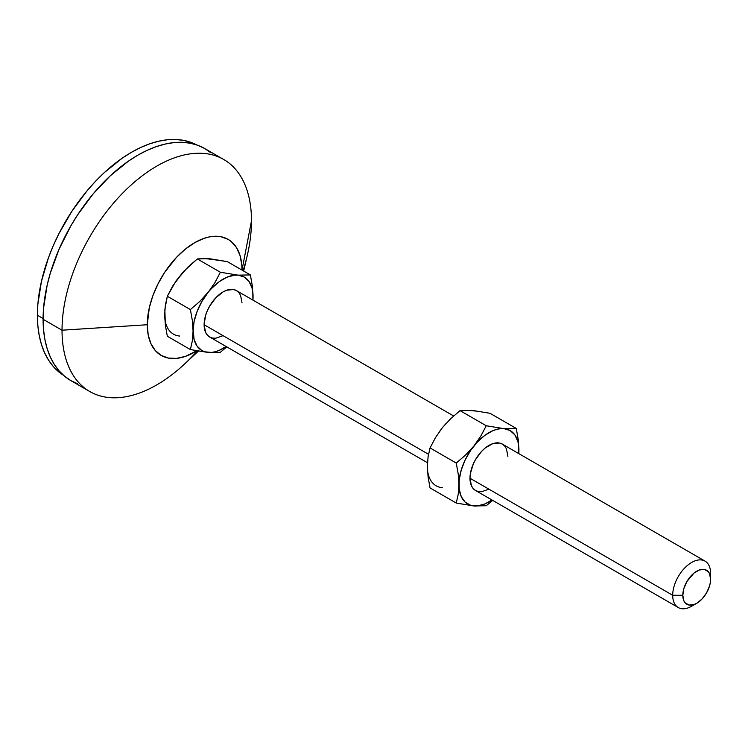 <?xml version="1.0" encoding="UTF-8"?>
<svg xmlns="http://www.w3.org/2000/svg" width="748" height="748" viewBox="0 0 748 748"><rect width="100%" height="100%" fill="white"/><g stroke="black" fill="none" stroke-linecap="round" stroke-linejoin="round"><path stroke-width="1.12" d="M694.378 604.412A26.797 15.465 -60 0 1 678.258 607.535A26.797 15.465 -60 0 1 672.704 595.277L469.987 478.234L470.352 473.755L473.185 464.237L475.541 459.562L481.684 451.268L485.237 447.977L492.633 443.704L499.458 443.031L502.329 444.097A26.797 15.465 120 0 0 481.684 451.268A26.797 15.465 120 0 0 469.987 478.234L672.704 595.277A26.797 15.465 -60 0 1 684.401 568.312A26.797 15.465 -60 0 1 705.055 561.131A26.797 15.465 -60 0 1 710.6 573.398A26.797 15.465 120 0 0 691.657 562.459A26.797 15.465 120 0 0 672.704 595.277L682.812 595.277A19.644 11.342 -60 0 1 696.706 571.21A19.644 11.342 -60 0 1 710.6 579.233L710.6 573.398L710.329 582.514L709.543 585.983L706.533 592.921L702.026 599.008L696.706 603.299L693.994 604.552L688.992 605.048L685.159 602.832L683.868 600.803L682.812 595.277L683.868 588.526L686.879 581.579L693.994 573.08L699.417 569.957L704.429 569.452L708.263 571.668L709.543 573.707L710.6 579.233A19.644 11.342 -60 0 1 696.706 603.299A19.644 11.342 -60 0 1 682.812 595.277L672.704 595.277A26.797 15.465 120 0 0 691.657 606.207L696.706 603.299M204.12 324.735L428.501 454.279L204.12 324.735L205.56 315.534L207.318 310.738L209.674 306.063L215.817 297.769L223.063 291.926L226.766 290.205L233.591 289.532L236.462 290.598A26.797 15.465 120 0 0 215.817 297.769A26.797 15.465 120 0 0 204.12 324.735A26.797 15.465 120 0 0 209.674 337.002L207.318 335.048L205.56 332.28L204.12 324.735M211.039 152.91L204.793 148.562A133.967 77.343 120 0 0 101.56 184.447A133.967 77.343 120 0 0 43.085 319.265L62.028 330.205L147.281 324.735A66.983 38.672 -60 0 1 194.648 242.698A66.983 38.672 -60 0 1 242.015 270.047L251.487 220.828A133.967 77.343 120 0 0 156.753 166.131A133.967 77.343 120 0 0 62.028 330.205A133.967 77.343 -60 0 1 120.503 195.387A133.967 77.343 -60 0 1 223.736 159.502A133.967 77.343 -60 0 1 251.487 220.828A133.967 77.343 -60 0 1 243.081 270.72M37.4 315.254L43.085 318.536L37.4 315.254L37.849 325.642L39.205 335.413L41.449 344.454L44.562 352.701L48.508 360.059L53.258 366.464L58.755 371.859L63.412 375.244A133.069 76.829 120 0 1 37.4 315.254A133.069 76.829 120 0 1 94.472 182.418A133.069 76.829 120 0 1 196.453 144.813L191.189 142.475L183.774 140.409L175.855 139.502L167.505 139.754L158.81 141.185L149.852 143.766L140.718 147.478L131.498 152.274L122.27 158.127L104.178 172.723L95.492 181.334L87.142 190.712L71.799 211.404L58.755 233.993L53.258 245.737L48.508 257.621L41.449 281.379L37.849 304.343L37.4 315.254M243.68 271.066L247.289 255.433A133.967 77.343 120 0 0 251.487 220.828L242.015 270.103A66.983 38.672 -60 0 0 242.015 270.047L241.782 264.82L239.977 255.349L236.424 247.495L231.263 241.557L228.14 239.379L220.959 236.723L212.778 236.396L208.393 237.116L203.886 238.416L194.648 242.698L185.411 249.084L176.519 257.331L164.597 272.459L158.034 283.838L152.873 295.731L149.32 307.68L147.281 324.735L62.028 330.205L43.085 319.265L43.543 329.728L44.908 339.555L47.161 348.661L50.294 356.964L54.267 364.37L59.045 370.821L64.59 376.244L70.826 380.592L77.717 383.827M196.733 350.831L185.411 356.366L176.519 358.386L168.337 358.058L161.157 355.403L155.266 350.513L150.89 343.584L148.198 334.88L147.281 324.735A66.983 38.672 -60 0 0 196.733 350.831M212.909 259.369L206.13 258.761M183.167 272.02L176.388 280.453M164.906 310.037L164.906 319.087M223.736 159.502L204.793 148.562L197.902 145.327L190.441 143.242L182.465 142.326L174.06 142.588L165.308 144.027L156.295 146.627L147.094 150.357L137.81 155.191L128.525 161.082L110.311 175.78L93.154 193.891L77.717 214.723L70.826 225.905L59.045 249.28L50.294 273.244L47.161 285.156L43.543 308.279L43.085 319.265A133.967 77.343 120 0 0 70.826 380.592L89.779 391.531A133.967 77.343 -60 0 1 62.028 330.205A133.967 77.343 120 0 0 184.634 363.958L198.388 351.13M197.322 350.934A133.967 77.343 -60 0 1 89.779 391.531M164.654 314.712L165.373 304.997L167.328 296.255L172.788 285.904L183.643 271.421L197.332 258.939L220.389 272.253L214.928 282.604L208.066 292.459L199.772 301.472L190.394 309.569L192.348 320.574L194.087 339.489L197.089 346.118L201.857 350.541L204.802 351.822L211.591 352.43L215.302 351.738L219.155 350.401L226.12 346.502A42.421 24.497 -60 0 1 208.066 352.458L190.394 349.568L208.066 352.458A42.421 24.497 -60 0 1 193.068 331.121L192.339 340.836L190.394 349.568L167.328 336.254L165.373 325.249L164.841 309.709L167.328 296.255L190.394 309.569L192.348 320.574L193.068 331.121L192.339 340.836L190.394 349.568L167.328 336.254L165.373 325.249L164.654 314.712A42.421 24.497 120 0 0 179.651 336.048M206.018 258.499L227.327 261.622L250.384 274.937L238.07 275.142L220.389 272.253L197.332 258.939L209.646 258.733L227.327 261.622L250.384 274.937L238.07 275.142A42.421 24.497 -60 0 1 253.067 296.479L252.338 285.923L250.384 274.937L252.338 285.923L253.067 296.479A42.421 24.497 -60 0 1 252.908 300.088L252.805 292.103L252.039 288.102L249.047 281.482L244.278 277.059L238.07 275.142L220.389 272.253L214.928 282.604L208.066 292.459A42.421 24.497 -60 0 1 238.07 275.142L234.545 275.171L226.981 277.199L219.155 281.716L211.591 288.429L199.772 301.472L190.394 309.569L167.328 296.255L176.023 280.911L187.944 267.045L197.332 258.939L206.018 258.499M252.964 300.126L253.067 296.479L252.964 300.126M220.389 352.252L226.794 346.885L220.389 352.252L217.799 352.56L220.389 352.252M208.066 352.458L217.799 352.56L208.066 352.458M193.068 331.121A42.421 24.497 -60 0 1 208.066 292.459L201.857 301.556L197.089 311.477L194.087 321.565L193.068 331.121M223.063 335.674L215.817 338.199L212.544 338.068L209.674 337.002L427.463 462.741M453.634 415.972L236.462 290.598L238.818 292.552L240.566 295.32L242.015 302.865M427.622 461.712L427.36 466.397L428.09 456.682L430.044 447.93L435.504 437.571L442.358 427.725L439.104 432.129M475.625 411.045L468.837 410.437M445.883 423.695L442.358 427.725L450.67 418.712L460.039 410.615L472.362 410.409L490.034 413.298L516.251 428.436L500.412 428.669L496.7 429.361L492.848 430.698L485.022 435.214L477.458 441.928L470.679 450.361L465.134 459.955L461.226 470.043L459.197 479.945L459.197 488.986L461.226 496.55L465.134 502.123L470.679 505.321L477.458 505.929L485.022 503.9L491.988 499.991A42.421 24.497 -60 0 1 473.942 505.957L486.256 505.751L492.661 500.384L486.256 505.751L473.942 505.957A42.421 24.497 -60 0 1 458.935 484.62A42.421 24.497 -60 0 1 473.942 445.958A42.421 24.497 -60 0 1 503.937 428.641L486.256 425.752L480.796 436.121L473.942 445.958L465.63 454.98L456.261 463.068L458.215 474.054L458.935 484.62L458.215 494.316L456.261 503.067L473.942 505.957L456.261 503.067L430.044 487.93L428.09 476.944L427.36 466.387A42.421 24.497 120 0 0 442.358 487.724M469.987 478.234A26.797 15.465 120 0 0 475.541 490.501L473.185 488.547L471.436 485.779L469.987 478.234M518.775 453.587L518.673 445.602L517.915 441.601L514.914 434.981L510.145 430.558L503.937 428.641A42.421 24.497 -60 0 1 518.934 449.978L518.214 439.441L516.251 428.436L490.034 413.298L472.362 410.409L460.039 410.615L486.256 425.752L460.039 410.615L450.67 418.712L442.358 427.725L435.504 437.571L430.044 447.93L456.261 463.068L458.215 474.054L458.935 484.62L458.215 494.316L456.261 503.067L430.044 487.93L428.09 476.944L427.36 466.387L428.09 456.682L430.044 447.93L456.261 463.068L465.63 454.98L473.942 445.958L480.796 436.121L486.256 425.752L503.937 428.641L516.251 428.436L518.214 439.441L518.934 449.978A42.421 24.497 -60 0 1 518.775 453.587M488.94 489.173L481.684 491.698L478.411 491.567L475.541 490.501L678.258 607.535M705.055 561.131L502.329 444.097L504.685 446.051L506.443 448.819L507.883 456.355M518.832 453.625L518.934 449.978L518.832 453.625"/></g></svg>
